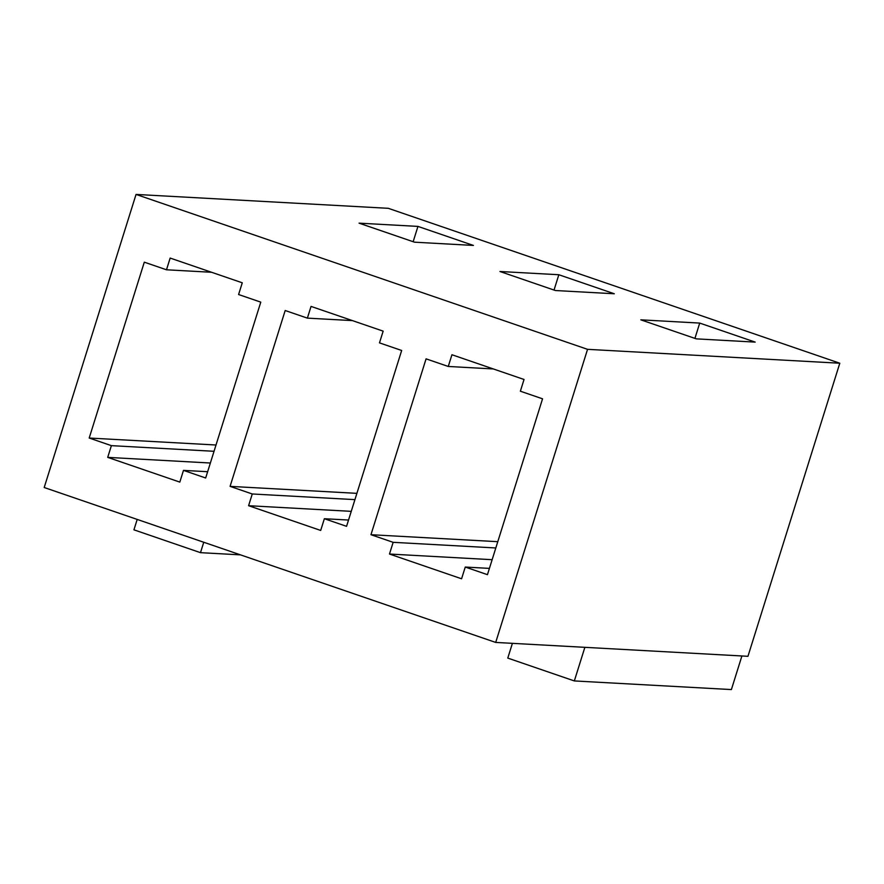 <?xml version="1.0" encoding="UTF-8"?>
<svg xmlns="http://www.w3.org/2000/svg" width="884" height="884" viewBox="0 0 884 884"><rect width="100%" height="100%" fill="white"/><g stroke="black" fill="none" stroke-linecap="round" stroke-linejoin="round"><path stroke-width="1.33" d="M587.551 349.335L839.8 363.225L388.297 208.315L136.048 194.425L587.551 349.335L136.048 194.425L44.2 487.515L495.703 642.425L587.551 349.335L495.703 642.425L44.2 487.515L136.048 194.425L388.297 208.315L839.8 363.225L747.952 656.304L495.703 642.425L747.952 656.304L839.8 363.225L587.551 349.335M555.406 290.527L499.946 271.498L558.832 274.736L614.303 293.764L555.406 290.527L614.303 293.764L558.832 274.736L499.946 271.498L555.406 290.527M696.294 338.859L640.823 319.831L699.719 323.08L755.19 342.108L696.294 338.859L755.19 342.108L699.719 323.08L640.823 319.831L696.294 338.859M414.519 242.183L359.059 223.155L417.944 226.403L473.415 245.432L414.519 242.183L473.415 245.432L417.944 226.403L359.059 223.155L414.519 242.183M242.271 282.803L170.159 258.062L242.271 282.803L238.592 294.527L260.78 302.14L205.674 477.99L183.485 470.376L179.817 482.1L107.704 457.371L111.384 445.647L89.196 438.033L144.302 262.172L166.49 269.786L170.159 258.062L166.49 269.786L144.302 262.172L89.196 438.033L111.384 445.647L107.704 457.371L179.817 482.1L183.485 470.376L207.641 471.713L183.485 470.376L205.674 477.99L260.78 302.14L238.592 294.527L242.271 282.803M346.561 526.334L324.373 518.72L320.693 530.444L248.592 505.703L252.26 493.979L230.083 486.366L285.189 310.516L307.378 318.129L311.046 306.405L383.159 331.146L379.479 342.87L401.668 350.484L346.561 526.334L401.668 350.484L379.479 342.87L383.159 331.146L311.046 306.405L307.378 318.129L285.189 310.516L230.083 486.366L252.26 493.979L248.592 505.703L320.693 530.444L324.373 518.72L348.528 520.046L324.373 518.72L346.561 526.334M487.449 574.666L465.26 567.053L461.581 578.777L389.479 554.036L393.148 542.323L370.96 534.709L426.077 358.849L448.265 366.462L451.934 354.738L524.035 379.479L520.367 391.203L542.555 398.817L487.449 574.666L542.555 398.817L520.367 391.203L524.035 379.479L451.934 354.738L448.265 366.462L426.077 358.849L370.96 534.709L393.148 542.323L389.479 554.036L461.581 578.777L465.26 567.053L489.416 568.39L465.26 567.053L487.449 574.666M507.781 658.094L512.4 643.342L507.781 658.094L574.335 680.934L731.388 689.575L741.908 655.972L731.388 689.575L574.335 680.934L584.865 647.331L574.335 680.934L507.781 658.094M203.751 542.257L200.491 552.666L240.514 554.865L200.491 552.666L203.751 542.257M133.937 529.825L137.197 519.416L133.937 529.825L200.491 552.666L133.937 529.825M492.134 559.694L389.479 554.036L492.134 559.694M495.813 547.969L393.148 542.323L495.813 547.969M497.78 541.682L370.96 534.709L497.78 541.682M493.338 368.948L448.265 366.462L493.338 368.948M694.923 338.395L699.719 323.08L694.923 338.395M351.257 511.35L248.592 505.703L351.257 511.35M354.926 499.626L252.26 493.979L354.926 499.626M356.893 493.349L230.083 486.366L356.893 493.349M352.451 320.605L307.378 318.129L352.451 320.605M554.036 290.051L558.832 274.736L554.036 290.051M210.37 463.017L107.704 457.371L210.37 463.017M214.038 451.293L111.384 445.647L214.038 451.293M216.005 445.006L89.196 438.033L216.005 445.006M211.563 272.272L166.49 269.786L211.563 272.272M413.148 241.719L417.944 226.403L413.148 241.719"/></g></svg>
